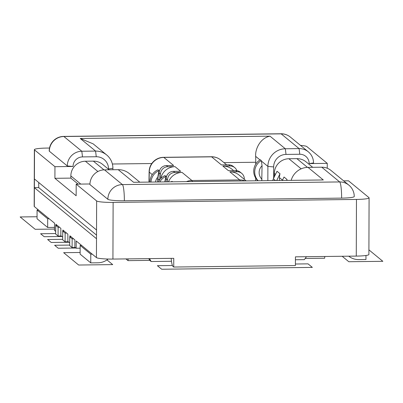 <?xml version="1.0" encoding="UTF-8"?>
<svg xmlns="http://www.w3.org/2000/svg" width="403" height="403" viewBox="0 0 403 403"><rect width="100%" height="100%" fill="white"/><g stroke="black" fill="none" stroke-linecap="round" stroke-linejoin="round"><path stroke-width="0.6" d="M267.839 180.489L267.889 166.409A17.546 17.269 -50.6 0 1 285.329 148.762L299.091 148.591L281.153 133.856A14.624 1.995 -90.7 0 0 280.926 133.761L63.654 136.416A14.624 14.624 0 0 0 49.211 150.989A14.624 1.657 0.2 0 0 49.347 151.216L67.286 165.95A14.624 14.392 -50.6 0 1 81.819 151.246L95.582 151.08A17.546 17.269 -50.6 0 1 106.659 154.954A17.546 17.269 -50.6 0 1 112.9 168.303L112.895 169.749M274.347 176.736L274.362 173.456L275.491 174.388M282.508 180.151L279.47 177.658L279.46 180.348M312.708 167.31L306.094 161.88A14.624 14.392 129.4 0 0 296.865 158.646L288.896 158.747A14.624 14.392 129.4 0 0 274.362 173.456M276.785 180.378L280.02 173.738L277.012 171.265L273.345 178.801A5.118 5.038 129.4 0 0 272.861 180.428M280.02 173.738A14.624 14.392 129.4 0 0 279.47 177.658M286.664 180.257L287.032 179.501L284.024 177.028L282.427 180.312M287.032 179.501A14.624 14.392 129.4 0 0 286.84 180.257M343.683 180.876L348.509 180.816L368.947 197.611A14.624 1.657 -179.8 0 1 369.088 197.838A14.624 1.657 -179.8 0 1 356.469 199.435L113.122 202.407A14.624 1.657 -179.8 0 1 96.634 200.936L76.192 184.141L89.945 183.975M327.246 168.227L327.261 163.361L306.824 146.566A14.624 1.657 -179.8 0 0 300.502 145.397M80.147 248.188L76.172 248.233L76.197 240.969L96.438 257.603A14.624 1.657 0.2 0 0 112.926 259.069L173.764 258.328L173.733 267.043L295.404 265.557L295.434 256.842L356.272 256.096A14.624 1.657 0.2 0 0 368.891 254.5L369.088 197.838M96.438 257.603L96.534 229.997L34.406 178.952L34.31 206.553L38.517 210.013L37.071 210.028L37.041 218.748L47.66 227.473L47.69 218.758L37.071 210.028M96.503 238.712L34.376 187.667L38.723 187.612L96.513 235.1M76.172 248.233L74.867 247.165L74.893 239.901L71.185 236.853L69.739 236.868L69.709 245.588L72.112 247.563L72.142 238.848L69.739 236.868M69.88 236.868L69.88 235.78L71.185 236.853M62.863 231.105L62.868 230.017L67.88 234.138L67.855 241.402L69.714 242.928M62.702 237.166L60.838 235.639L60.863 228.37L57.155 225.327L55.71 225.342L55.679 234.062L58.082 236.037L58.113 227.322L55.71 225.342M55.851 225.342L55.856 224.254L57.155 225.327M55.69 231.403L54.526 230.451L54.551 223.186L38.517 210.013M78.147 184.121L70.842 178.116L54.909 178.312L54.949 166.686L34.507 149.891A14.624 1.657 -179.8 0 1 34.371 149.664L34.174 206.326A14.624 1.657 0.2 0 0 34.31 206.553M34.371 149.664A14.624 1.657 -179.8 0 1 46.99 148.067L49.519 148.037M273.622 178.237L273.657 166.923A12.428 12.231 -50.6 0 1 286.014 154.42L299.767 154.253A9.506 9.355 -50.6 0 1 309.156 163.583L327.261 163.361M309.156 163.583L313.524 162.943A14.624 14.392 -50.6 0 0 308.325 151.825L290.387 137.085A14.624 14.392 129.4 0 0 281.153 133.856L63.886 136.511L81.819 151.246L82.504 156.908L96.267 156.742A12.428 12.231 -50.6 0 1 108.533 168.938L108.533 169.25M67.286 165.95L73.054 166.469A9.506 9.355 -50.6 0 1 82.504 156.908M54.949 166.686L73.054 166.469M255.678 180.64L255.688 178.055M255.739 164.147L255.744 162.258A23.394 3.194 -90.7 0 0 255.663 156.359C255.044 149.246 260.152 138.048 270 136.164L285.329 148.762L286.014 154.42M261.774 180.564L262.061 165.714L261.356 161.039L267.889 166.409L273.657 166.923M106.659 154.954L93.128 143.836L80.247 138.481L270 136.164M109.193 169.794L102.584 164.364A14.624 14.392 129.4 0 0 93.35 161.135L85.386 161.23A14.624 14.392 129.4 0 0 70.847 175.935L70.842 178.116M133.559 182.282L323.307 179.965L133.559 182.282L118.225 169.683L104.468 169.854A14.624 14.392 129.4 0 0 89.929 184.559L107.868 199.299A14.624 1.657 0.2 0 0 124.356 200.765L341.628 198.115A14.624 1.657 0.2 0 0 354.247 196.518A14.624 14.624 0 0 0 348.907 185.168L330.969 170.429A14.624 14.392 129.4 0 0 321.74 167.2L307.978 167.366A17.546 17.269 129.4 0 0 291.223 180.201M139.639 182.055L129.308 173.562A17.546 17.269 129.4 0 0 118.225 169.683M54.909 178.312L76.152 195.767L76.192 184.141M38.738 182.509L38.723 187.612M299.767 154.253L299.091 148.591A14.624 14.392 -50.6 0 1 308.325 151.825M257.991 180.609A13.163 12.951 -50.6 0 1 261.28 160.545L260.278 159.719A13.163 12.951 129.4 0 0 257.799 180.609M261.28 160.545L261.356 161.039M262.015 179.345A9.506 9.355 -50.6 0 1 262.061 165.714M128.174 258.882L128.013 260.635L125.917 258.912M128.013 260.635L149.74 260.368L151.145 261.522L171.497 261.275M295.424 259.759L304.32 259.653L306.466 256.706M305.182 258.469L324.647 258.232L324.808 256.479M73.588 238.828L72.142 238.848M75.306 247.523L72.112 247.563M148.778 258.63L149.74 260.368M149.538 258.625L151.145 261.522M59.563 227.302L58.113 227.322M61.276 235.997L58.082 236.037M65.13 233.085L65.095 241.8L62.692 239.825L62.722 231.105L65.13 233.085L66.576 233.065M68.293 241.76L65.095 241.8M64.173 231.09L62.722 231.105M49.141 218.738L47.69 218.758M54.536 227.393L47.66 227.473M80.157 245.432L90.781 254.162L90.751 262.877L80.126 254.152L80.157 245.432L81.608 245.417M90.781 254.162L92.227 254.142M108.11 259.038A16.085 15.828 -50.6 0 1 97.989 262.791L90.751 262.877M173.733 267.043L172.932 266.388A16.085 2.196 89.3 0 1 171.169 258.358M348.736 256.187A16.085 15.828 -50.6 0 0 358.72 259.603L365.959 259.517L365.974 255.482M157.588 181.834L157.598 178.972A14.624 14.392 -50.6 0 1 157.714 177.184L158.999 170.63L157.996 169.809A13.113 12.901 129.4 0 0 149.987 181.929M157.598 178.972L159.104 180.206L159.13 172.942A7.309 7.194 129.4 0 1 166.394 165.588L167.799 166.741L175.038 166.656A14.624 14.392 -50.6 0 0 160.807 178.453M167.799 166.741A7.309 7.194 -50.6 0 0 160.53 174.096L160.515 178.761M166.132 181.733L166.142 178.705A7.309 7.194 129.4 0 1 173.411 171.351L174.811 172.504L182.055 172.419A14.624 14.392 -50.6 0 0 168.58 181.703M174.811 172.504A7.309 7.194 -50.6 0 0 167.542 179.859L167.537 181.713M164.772 181.748L166.011 176.393L165.008 175.572A13.113 12.901 129.4 0 0 158.399 181.824M172.413 181.652L172.026 181.335A13.113 12.901 129.4 0 0 171.31 181.667M159.86 181.808A13.113 12.901 -50.6 0 1 166.011 176.393M186.831 181.476A14.624 14.392 -50.6 0 1 191.893 180.504L239.694 179.919L229.856 171.834L237.095 171.743A7.309 7.194 -50.6 0 1 241.714 173.361L240.309 172.207A7.309 7.194 129.4 0 0 235.695 170.59L228.451 170.681L222.839 166.071L230.083 165.981A7.309 7.194 -50.6 0 1 234.697 167.598L233.297 166.444A7.309 7.194 129.4 0 0 228.677 164.827L221.438 164.918L211.595 156.832L163.799 157.417L173.638 165.502L166.394 165.588M175.038 166.656L180.65 171.265L173.411 171.351M222.839 166.071A14.624 14.392 -50.6 0 1 232.073 169.3L233.675 170.615M234.697 167.598A7.309 7.194 -50.6 0 1 236.868 170.676M229.856 171.834A14.624 14.392 -50.6 0 1 239.085 175.063L246.016 180.756M226.662 164.852L220.829 160.062A14.624 14.392 129.4 0 0 211.595 156.832A14.624 1.995 -90.7 0 0 211.368 156.737L163.568 157.321A14.624 1.995 89.3 0 1 163.799 157.417A14.624 14.392 129.4 0 0 149.261 172.121A14.624 2.902 -179.1 0 1 149.125 171.713L148.964 181.939M244.314 179.355L244.314 178.922A7.309 7.194 -50.6 0 0 241.714 173.361M155.538 181.859A9.455 9.304 -50.6 0 1 157.714 177.184M151.019 181.914A13.113 12.901 -50.6 0 1 158.999 170.63M295.409 264.01L308.033 263.859L312.345 267.396L161.704 269.239L157.392 265.698L172.413 265.517M368.906 249.855L382.85 261.315L348.812 261.728L342.167 256.268M106.976 259.905L112.709 264.615L78.671 265.028L63.639 252.681L80.132 252.48M75.91 248.016L58.228 248.233L54.622 245.271L69.709 245.084M68.893 242.253L51.211 242.47L47.604 239.508L62.692 239.322M61.881 236.49L44.199 236.707L40.592 233.745L55.679 233.559M54.531 229.06L35.182 229.297L20.15 216.95L37.046 216.743M288.896 158.747L301.177 168.837M307.489 167.381L296.865 158.646M356.272 256.096L356.469 199.435M113.122 202.407L112.926 259.069M96.534 229.997L96.634 200.936M34.507 149.891L34.406 178.952M255.663 156.359L259.975 159.905M255.744 162.258L223.972 162.646M151.79 163.527L112.382 164.006M96.267 156.742L95.582 151.08L80.247 138.481M323.307 179.965L307.978 167.366M104.468 169.854L122.401 184.589L339.674 181.939A14.624 14.392 -50.6 0 1 348.907 185.168M341.628 198.115A14.624 1.995 -90.7 0 0 339.674 181.939L321.74 167.2M107.868 199.299A14.624 14.392 -50.6 0 1 122.401 184.589A14.624 1.995 89.3 0 1 124.356 200.765M80.766 184.085L70.847 175.935M85.386 161.23L97.899 171.512M103.984 169.87L93.35 161.135M112.9 168.303L108.533 168.938M63.654 136.416A14.624 1.995 89.3 0 1 63.886 136.511A14.624 14.392 129.4 0 0 49.347 151.216M273.345 178.801L275.289 180.398M149.11 181.939L149.261 172.121L152.253 174.58M160.53 174.096L159.13 172.942M167.542 179.859L166.142 178.705M192.407 181.41A14.624 1.995 89.3 0 0 191.893 180.504L182.055 172.419M237.095 171.743L235.695 170.59M230.083 165.981L228.677 164.827M240.208 180.826A14.624 1.995 -90.7 0 0 239.694 179.919A14.624 14.392 -50.6 0 1 244.752 180.771M290.387 137.085A14.624 14.624 0 0 0 280.926 133.761M220.829 160.062A14.624 14.624 0 0 0 211.384 156.737M163.568 157.321A14.624 14.624 0 0 0 149.125 171.713"/></g></svg>
